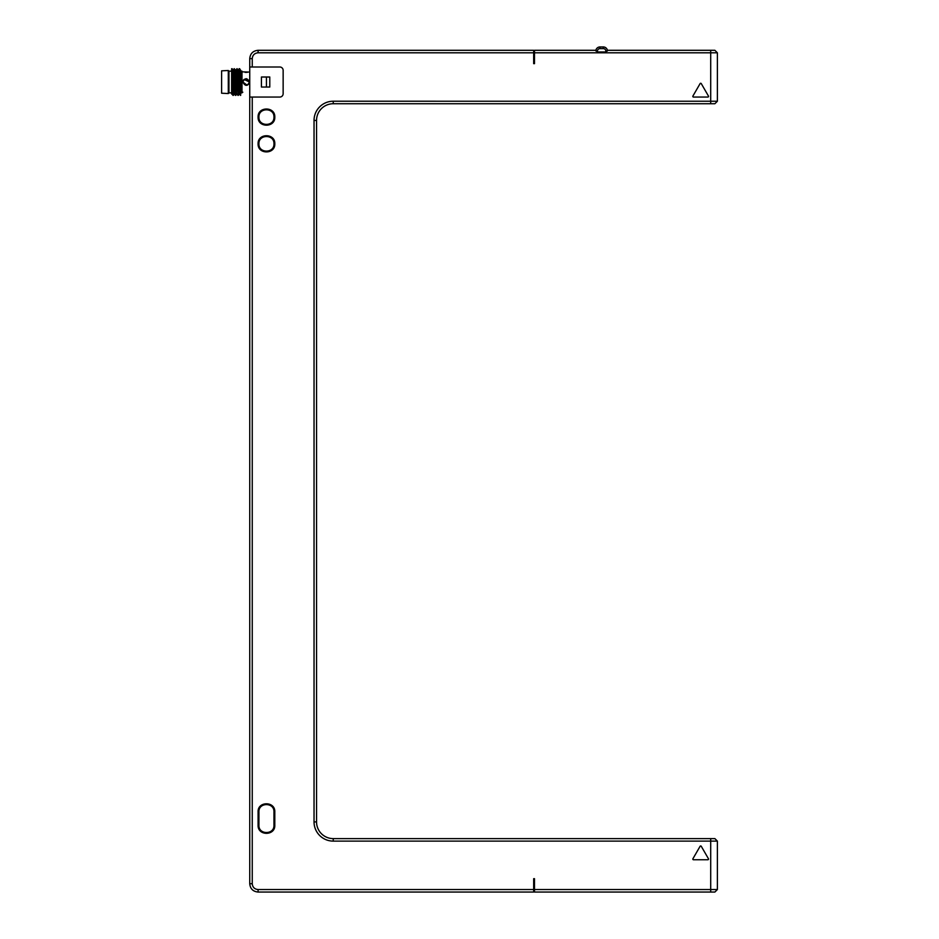 <?xml version="1.0" encoding="UTF-8"?>
<svg xmlns="http://www.w3.org/2000/svg" width="939" height="939" viewBox="0 0 939 939"><rect width="100%" height="100%" fill="white"/><g stroke="black" fill="none" stroke-linecap="round" stroke-linejoin="round"><path stroke-width="1.41" d="M252.251 97.057L252.251 883.705C252.591 887.249 254.539 889.198 258.096 889.55L533.669 889.55L533.669 892.05L258.096 892.05C253.025 891.557 250.232 888.775 249.739 883.705L249.739 97.057L279.799 97.057A3.345 3.345 0 0 0 283.144 93.712L283.144 70.331A3.345 3.345 0 0 0 279.799 66.998L249.739 66.998L249.739 97.057M533.669 889.55L533.669 878.693L534.502 878.693L534.502 889.55L710.706 889.55L710.706 841.109L333.251 841.109A19.203 19.203 0 0 1 314.037 821.907L314.037 120.438A19.203 19.203 0 0 1 333.251 101.224L717.384 101.236L714.884 103.736L710.706 103.736L714.884 103.736L717.384 101.236L717.384 52.795L534.502 52.795L534.502 50.295L595.878 50.295L596.019 51.129L595.878 50.295A4.179 4.179 0 0 1 599.974 46.95L603.308 46.95A4.179 4.179 0 0 1 607.404 50.295L605.819 51.962L597.462 51.962L597.462 51.129A2.5 2.5 0 0 1 599.974 48.617L603.308 48.617A2.5 2.5 0 0 1 605.819 51.129L605.819 51.962M533.669 52.795L258.096 52.795L258.096 50.295L533.669 50.295L533.669 63.652L534.502 63.652L534.502 52.795M597.462 51.129L596.019 51.129L595.878 50.295L597.462 51.962M603.308 48.617L603.308 46.95A4.179 4.179 0 0 1 607.404 50.295L606.923 49.016M606.101 48.018L604.951 47.279M607.404 50.295L714.884 50.295L717.384 52.795M258.096 52.795C254.539 53.147 252.591 55.096 252.251 58.641L252.251 66.998M274.798 143.82C275.291 154.606 257.579 154.583 258.096 143.82C257.591 133.033 275.315 133.056 274.798 143.82M274.798 117.093C275.291 127.88 257.579 127.857 258.096 117.093C257.591 106.307 275.315 106.33 274.798 117.093M258.096 811.883C257.568 801.12 275.291 801.096 274.798 811.883L274.798 825.24C275.315 836.003 257.591 836.027 258.096 825.24L258.096 811.883L258.929 811.883C258.46 802.176 274.434 802.199 273.953 811.883L273.953 825.24C274.423 834.947 258.448 834.924 258.929 825.24L258.929 811.883M708.452 858.751L701.257 846.285A0.669 0.669 0 0 0 700.107 846.285L692.912 858.751A0.669 0.669 0 0 0 693.487 859.748L707.877 859.748A0.669 0.669 0 0 0 708.452 858.751M693.487 97.057L707.877 97.057A0.669 0.669 0 0 0 708.452 96.048L701.257 83.594A0.669 0.669 0 0 0 700.107 83.594L692.912 96.048A0.669 0.669 0 0 0 693.487 97.057M714.884 892.05L710.706 892.05L714.884 892.05L717.384 889.55L717.384 841.109L710.706 841.109L710.706 838.609L714.884 838.609L333.251 838.609A16.702 16.702 0 0 1 316.549 821.907L316.549 120.438A16.702 16.702 0 0 1 333.251 103.736L710.706 103.736L710.706 50.295M717.384 889.55L710.706 889.55L710.706 892.05L534.502 892.05L534.502 889.55M533.669 888.576L534.502 888.576M717.384 841.109L714.884 838.609L717.384 841.109M304.858 892.05L281.477 892.05L304.858 892.05M266.441 77.01L261.429 77.01L261.429 87.034L266.441 87.034L266.441 77.01L269.786 77.01L269.786 87.034L266.441 87.034M258.096 50.295C253.014 50.788 250.232 53.57 249.739 58.641L249.739 66.998M249.739 848.621L249.739 872.002L249.739 848.621M249.739 265.244L249.739 276.266L249.739 265.244M249.739 315.34L249.739 326.373L249.739 315.34M249.739 615.972L249.739 626.994L249.739 615.972M249.739 666.08L249.739 677.101L249.739 666.08M304.858 50.295L281.477 50.295L304.858 50.295M246.065 85.367L242.825 82.022C245.056 77.714 247.286 77.714 249.504 82.022C247.286 86.329 245.056 86.329 242.825 82.022L243.635 79.838M245.067 72.338L247.286 72.338M248.718 72.068L241.992 71.834M246.276 78.688L249.504 82.022L248.694 84.205M247.802 84.933L246.194 85.367M243.94 79.533L246.077 78.688M243.541 79.956L242.825 82.022L247.192 85.203M248.788 84.099L249.504 82.022L244.046 79.439M221.616 82.022L221.616 93.219L228.294 93.548L228.294 70.495L221.616 70.836L221.616 82.022M231.64 92.879L228.963 92.879L228.963 71.164L228.294 70.495M232.907 95.367L232.097 68.676L233.33 95.379L231.64 94.006L231.64 68.735M235.853 95.367L236.722 93.865L235.478 70.19L234.187 68.664L235.419 95.367L235.208 82.022C234.82 65.671 234.433 64.744 234.046 79.24M233.353 95.367L234.562 93.877L233.295 70.19L234.163 68.676M232.039 93.865L231.64 87.714M234.198 93.877L233.318 70.167M240.654 71.305L240.654 70.167M237.978 70.19L237.086 68.664L238.342 95.379L239.234 93.865L237.954 70.167L239.21 93.877M235.478 70.19L237.086 68.664M236.698 93.877L235.818 70.167M239.199 68.664L240.22 82.022L240.654 71.528L240.654 95.379L239.199 68.664L238.306 70.179M236.147 79.24C236.534 64.744 236.921 65.671 237.309 82.022L238.342 95.379M240.654 71.164L241.992 71.164L241.992 92.879L240.654 92.879M534.502 52.396L533.669 52.396M258.929 143.82C258.448 134.136 274.423 134.113 273.953 143.82C274.434 153.503 258.46 153.527 258.929 143.82M258.929 117.093C258.448 107.41 274.423 107.398 273.953 117.093C274.434 126.777 258.46 126.8 258.929 117.093M598.331 47.279L597.192 48.018M596.371 49.016L595.878 50.295M607.263 51.129L605.819 51.129M599.974 46.95L599.974 48.617M333.251 841.109L333.251 838.609M314.037 821.907L316.549 821.907M314.037 120.438L316.549 120.438M333.251 101.224L333.251 103.736M258.096 889.55L258.096 892.05M252.251 883.705L249.739 883.705M252.251 58.641L249.739 58.641M258.096 825.24L258.929 825.24M274.798 811.883L273.953 811.883M274.798 825.24L273.953 825.24M242.825 92.21L241.992 92.21M228.963 92.879L228.294 93.548M231.64 71.164L228.963 71.164M235.419 95.367L234.55 93.865M232.966 70.19L232.097 68.676M239.609 68.676L240.49 70.19M240.431 95.367L239.551 93.865M237.051 93.865L237.919 95.367"/></g></svg>
